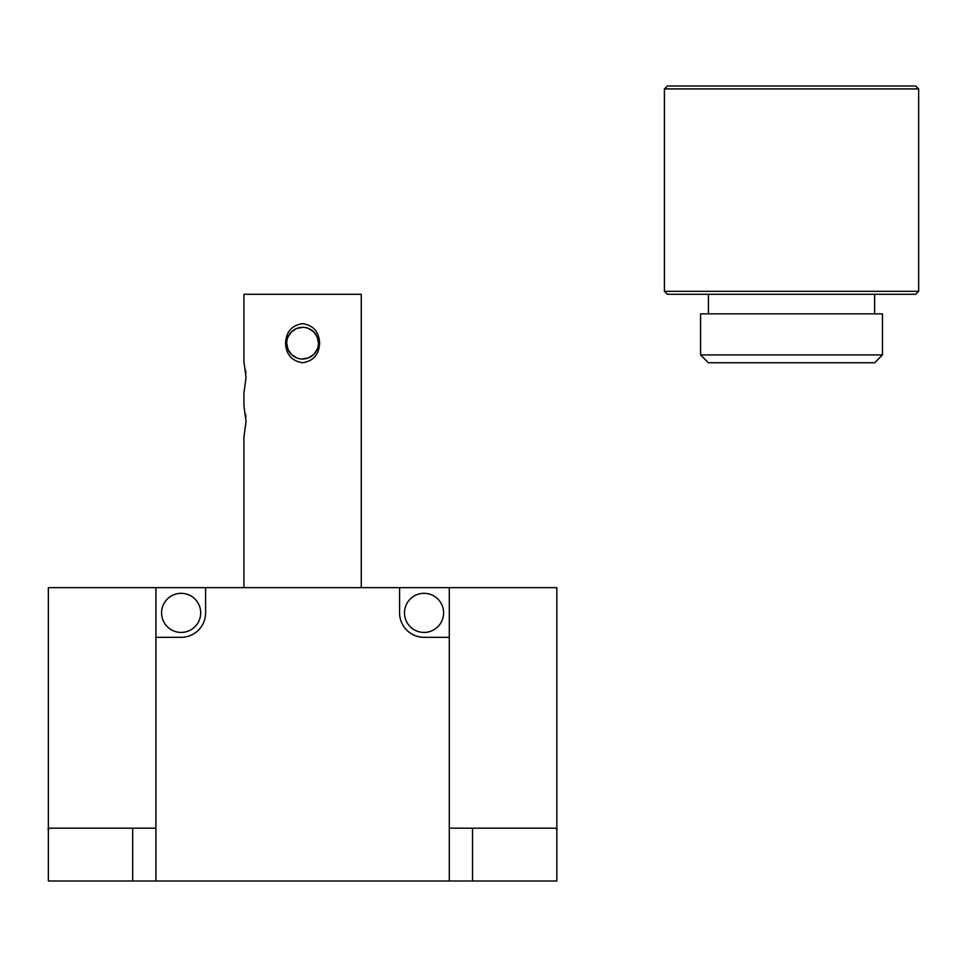 <?xml version="1.0" encoding="UTF-8"?>
<svg xmlns="http://www.w3.org/2000/svg" width="967" height="967" viewBox="0 0 967 967"><rect width="100%" height="100%" fill="white"/><g stroke="black" fill="none" stroke-linecap="round" stroke-linejoin="round"><path stroke-width="1.45" d="M200.701 612.873A19.558 19.558 0 0 0 181.143 593.315A19.558 19.558 0 0 0 161.586 612.873A19.558 19.558 0 0 0 181.143 632.43A19.558 19.558 0 0 0 200.701 612.873M443.599 612.873A19.558 19.558 0 0 0 424.042 593.315A19.558 19.558 0 0 0 404.484 612.873A19.558 19.558 0 0 0 424.042 632.43A19.558 19.558 0 0 0 443.599 612.873M243.926 587.646L243.926 437.048L246.053 421.407L243.926 405.765L243.926 393.049L246.053 377.396L243.926 361.755L243.926 294.282L361.271 294.282L361.271 587.646M302.598 323.619C313.356 325.299 319.037 331.814 319.63 343.176C319.037 354.538 313.356 361.054 302.598 362.734C291.829 361.054 286.159 354.538 285.567 343.176C286.159 331.814 291.829 325.299 302.598 323.619M318.445 343.176A15.847 15.847 0 0 1 302.598 359.023A15.847 15.847 0 0 1 286.74 343.176A15.847 15.847 0 0 1 302.598 327.329A15.847 15.847 0 0 1 318.445 343.176L317.224 337.072L313.804 331.971L308.691 328.538M302.598 359.023L308.691 357.814L313.804 354.381L317.224 349.28M286.74 343.176L287.961 349.28L291.381 354.381L296.494 357.814M302.598 327.329L296.494 328.538L291.381 331.971L287.961 337.072M245.896 417.285L245.594 414.275M245.896 373.286L245.594 370.264M556.835 829.178L556.835 880.997L48.35 880.997L48.35 829.178M449.28 637.313L424.042 637.313A24.441 24.441 0 0 1 399.601 612.873L399.601 587.646L449.28 587.646L449.28 880.997M205.596 587.646L205.596 612.873A24.441 24.441 0 0 1 181.143 637.313L155.917 637.313L155.917 587.646L399.601 587.646M155.917 880.997L155.917 637.313M449.28 587.646L556.835 587.646L556.835 828.199L449.28 828.199M155.917 828.199L48.35 828.199L48.35 587.646L155.917 587.646M557.222 829.094L556.122 828.852M556.194 828.924L556.194 828.199M49.075 828.852L47.963 829.094M49.003 828.199L49.003 828.924M915.713 86.003L667.339 86.003L664.402 88.928L918.65 88.928L915.713 86.003M918.65 88.928L918.65 291.345L664.402 291.345L664.402 88.928M918.65 291.345L915.713 294.282L667.339 294.282L664.402 291.345M700.591 313.84L882.472 313.84L882.472 354.913L700.591 354.913L700.591 313.84M882.472 354.913L874.652 362.734L708.412 362.734L700.591 354.913M472.525 828.199L472.525 880.997M132.672 828.199L132.672 880.997M708.412 313.84L708.412 294.282M874.652 313.84L874.652 294.282"/></g></svg>
